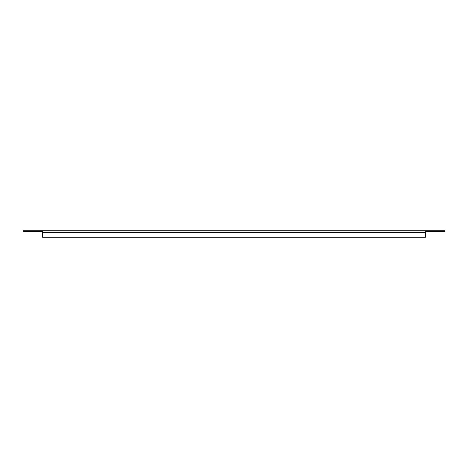 <?xml version="1.0" encoding="UTF-8"?>
<svg xmlns="http://www.w3.org/2000/svg" width="468" height="468" viewBox="0 0 468 468"><rect width="100%" height="100%" fill="white"/><g stroke="black" fill="none" stroke-linecap="round" stroke-linejoin="round"><path stroke-width="0.7" d="M42.547 231.555L23.4 231.555L23.4 230.742L425.453 230.742L425.453 237.258L42.547 237.258L42.547 230.742M425.453 230.742L444.6 230.742L444.6 231.555L425.453 231.555M42.547 232.368L425.453 232.368"/></g></svg>
